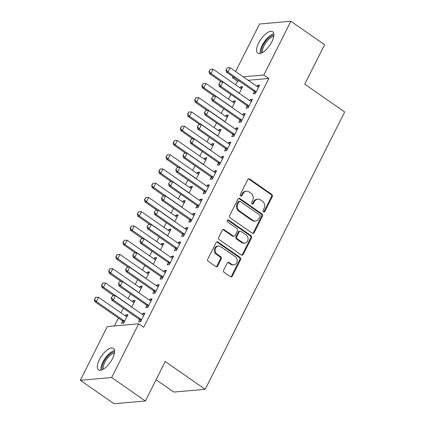 <?xml version="1.0" encoding="UTF-8"?>
<svg xmlns="http://www.w3.org/2000/svg" width="425" height="425" viewBox="0 0 425 425"><rect width="100%" height="100%" fill="white"/><g stroke="black" fill="none" stroke-linecap="round" stroke-linejoin="round"><path stroke-width="0.64" d="M263.468 211.878A1.147 0.988 85 0 0 264.817 211.496L272.292 196.637A1.642 1.413 85 0 0 271.772 194.384L249.703 179.037A1.642 1.413 85 0 0 247.775 179.584L240.3 194.448A1.147 0.988 85 0 0 242.016 195.638L242.983 193.715A5.249 4.516 85 0 1 246.447 191.218A5.249 4.516 85 0 1 249.156 191.967L250.994 193.248A5.249 4.516 85 0 1 252.668 200.451L251.701 202.374A1.147 0.988 85 0 0 253.417 203.57L254.384 201.647A5.249 4.516 85 0 1 257.848 199.144A5.249 4.516 85 0 1 260.557 199.899L262.395 201.179A5.249 4.516 85 0 1 264.068 208.383L263.102 210.306A1.147 0.988 85 0 0 263.468 211.878M263.627 211.969A1.147 0.988 85 0 0 263.967 211.576L271.442 196.711A1.642 1.413 85 0 0 270.922 194.459L248.859 179.111A1.642 1.413 85 0 0 248.439 178.914M240.826 196.111A1.147 0.988 85 0 0 241.166 195.712L242.133 193.789L242.983 193.715M252.227 204.042A1.147 0.988 85 0 0 252.567 203.644L253.534 201.721L254.384 201.647M99.344 359.688A13.032 5.387 124.8 0 1 113.395 348.41A13.032 5.387 124.8 0 1 112.561 358.525A13.032 5.387 124.8 0 1 98.51 369.803A13.032 5.387 124.8 0 1 99.344 359.688M258.613 43.021A13.032 5.387 124.8 0 1 272.659 31.742A13.032 5.387 124.8 0 1 271.825 41.857A13.032 5.387 124.8 0 1 257.778 53.141A13.032 5.387 124.8 0 1 258.613 43.021M223.651 270.151A1.642 1.413 85 0 0 224.172 272.404L230.366 276.707A1.642 1.413 85 0 0 232.294 276.16L240.598 259.654A1.642 1.413 85 0 0 240.072 257.401L218.009 242.059A1.642 1.413 85 0 0 216.081 242.601L207.777 259.112A1.642 1.413 85 0 0 208.298 261.359L215.778 266.56A1.642 1.413 85 0 0 217.706 266.018L221.26 258.952A1.642 1.413 85 0 0 220.74 256.7L217.032 254.118A4.388 3.777 85 0 1 215.215 249.353A4.388 3.777 85 0 1 218.524 246.011A4.388 3.777 85 0 1 220.793 246.638L235.317 256.737A4.388 3.777 85 0 1 237.134 261.508A4.388 3.777 85 0 1 233.824 264.849A4.388 3.777 85 0 1 231.556 264.223L229.133 262.538A1.642 1.413 85 0 0 227.205 263.086L223.651 270.151M138.683 323.808L111.663 377.533L80.32 380.295L107.339 326.57L138.683 323.808L143.682 327.282L268.828 78.45L263.835 74.975L243.158 76.803M235.604 71.549L259.51 24.013L290.854 21.25L324.572 44.705L304.72 84.177L344.68 111.972L205.201 389.305L165.235 361.51L145.382 400.987L111.663 377.533M290.854 21.25L263.835 74.975M252.243 233.203A1.642 1.413 85 0 0 254.177 232.656L262.475 216.15A1.642 1.413 85 0 0 261.954 213.897L239.891 198.549A1.642 1.413 85 0 0 237.958 199.097L229.659 215.602A1.642 1.413 85 0 0 230.18 217.855L252.243 233.203M251.536 237.904L243.233 254.41A1.642 1.413 85 0 1 241.304 254.958L219.242 239.61A1.642 1.413 85 0 1 218.716 237.357L222.27 230.292A1.642 1.413 85 0 1 224.198 229.744L233.15 235.971A1.642 1.413 85 0 0 235.078 235.423L237.437 230.738A1.642 1.413 85 0 0 236.911 228.485L227.598 222.009A1.147 0.988 85 0 1 228.581 220.049L251.016 235.652A1.642 1.413 85 0 1 251.536 237.904L250.692 237.979L242.388 254.485L243.233 254.41M156.081 379.711L173.857 392.068L205.201 389.305M146.784 305.41L145.669 307.631L147.788 307.445L152.086 298.892L149.972 299.078L149.425 300.162M131.761 307.11L135.145 300.385L133.025 300.571L132.483 301.654M161.123 276.909L160.007 279.129L162.122 278.943L166.425 270.39L164.305 270.576L163.763 271.655M146.099 278.609L149.483 271.883L147.363 272.069L146.822 273.153M175.456 248.402L174.34 250.623L176.46 250.437L180.758 241.889L178.643 242.075L178.096 243.153M160.432 250.107L163.816 243.382L161.697 243.567L161.155 244.646M189.794 219.9L188.673 222.121L190.793 221.935L195.096 213.382L192.977 213.573L192.435 214.652M174.771 221.6L178.149 214.88L176.035 215.066L175.488 216.144M204.127 191.399L203.012 193.619L205.132 193.433L209.429 184.88L207.31 185.066L206.768 186.15M189.104 193.099L192.488 186.373L190.368 186.559L189.826 187.643M218.466 162.897L217.345 165.118L219.465 164.932L223.768 156.379L221.648 156.565L221.106 157.643M203.442 164.597L206.821 157.872L204.707 158.058L204.159 159.141M232.799 134.39L231.683 136.611L233.798 136.425L238.101 127.877L235.981 128.063L235.439 129.142M217.775 136.096L221.159 129.37L219.04 129.556L218.498 130.634M247.132 105.889L246.017 108.109L248.136 107.923L252.434 99.376L250.32 99.562L249.773 100.64M232.108 107.589L235.492 100.868L233.373 101.054L232.831 102.133M268.828 78.45L248.152 80.277M239.264 81.058L237.485 81.218L235.652 84.857M230.833 94.435L228.485 99.11M223.667 108.683L221.313 113.358M216.5 122.937L214.147 127.612M209.334 137.19L206.98 141.865M202.162 151.438L199.814 156.113M194.995 165.692L192.647 170.367M187.829 179.94L185.475 184.62M180.662 194.193L178.309 198.868M173.496 208.447L171.142 213.122M166.324 222.695L163.976 227.37M159.157 236.948L156.809 241.623M151.991 251.196L149.637 255.877M144.824 265.45L142.471 270.125M137.657 279.703L135.304 284.378M130.486 293.951L128.137 298.626M123.319 308.205L120.966 312.88M118.373 318.043L114.394 325.948M239.28 93.341L242.659 86.615L240.545 86.801L239.998 87.879M254.304 91.641L253.183 93.861L255.303 93.67L259.606 85.122L257.486 85.308L256.944 86.387M224.942 121.842L228.326 115.117L226.206 115.302L225.664 116.386M239.966 120.142L238.85 122.363L240.97 122.177L245.268 113.624L243.153 113.81L242.606 114.893M210.609 150.344L213.988 143.618L211.873 143.809L211.331 144.888M225.633 148.644L224.517 150.864L226.631 150.678L230.934 142.125L228.815 142.317L228.273 143.395M196.27 178.851L199.654 172.125L197.535 172.311L196.993 173.389M211.294 177.145L210.178 179.366L212.298 179.18L216.596 170.632L214.482 170.818L213.934 171.897M181.937 207.352L185.321 200.627L183.202 200.812L182.66 201.891M196.961 205.652L195.845 207.873L197.96 207.682L202.263 199.134L200.143 199.32L199.601 200.398M167.604 235.854L170.983 229.128L168.868 229.314L168.321 230.398M182.623 234.154L181.507 236.374L183.627 236.188L187.924 227.635L185.81 227.821L185.263 228.905M153.266 264.355L156.65 257.63L154.53 257.821L153.988 258.899M168.289 262.655L167.174 264.876L169.288 264.69L173.591 256.137L171.472 256.323L170.93 257.407M138.933 292.857L142.311 286.137L140.197 286.322L139.65 287.401M153.956 291.157L152.835 293.377L154.955 293.192L159.258 284.644L157.138 284.83L156.597 285.908M122.676 321.157L121.561 323.377L123.675 323.186L127.978 314.638L125.858 314.824L125.317 315.902M139.618 319.658L138.502 321.879L140.622 321.693L144.92 313.145L142.8 313.331L142.258 314.41M145.382 400.987L114.038 403.75L80.32 380.295M237.485 81.218L232.486 77.743L233.006 76.707M234.265 77.584L232.486 77.743M240.545 86.801L242.043 87.842M257.486 85.308L258.984 86.349M233.373 101.054L234.876 102.096M250.32 99.562L251.818 100.603M226.206 115.302L227.71 116.349M243.153 113.81L244.651 114.856M219.04 129.556L220.538 130.597M235.981 128.063L237.485 129.104M211.873 143.809L213.371 144.851M228.815 142.317L230.313 143.358M204.707 158.058L206.205 159.104M221.648 156.565L223.146 157.606M197.535 172.311L199.038 173.352M214.482 170.818L215.98 171.859M190.368 186.559L191.866 187.606M207.31 185.066L208.813 186.113M183.202 200.812L184.7 201.854M200.143 199.32L201.641 200.361M176.035 215.066L177.533 216.107M192.977 213.573L194.475 214.614M168.868 229.314L170.367 230.361M185.81 227.821L187.308 228.868M161.697 243.567L163.2 244.609M178.643 242.075L180.142 243.116M154.53 257.821L156.028 258.862M171.472 256.323L172.975 257.369M147.363 272.069L148.862 273.11M164.305 270.576L165.803 271.618M140.197 286.322L141.695 287.364M157.138 284.83L158.637 285.871M133.025 300.571L134.528 301.617M149.972 299.078L151.47 300.124M125.858 314.824L127.357 315.865M142.8 313.331L144.303 314.373M257.848 199.144L256.998 199.224A5.249 4.516 85 0 0 253.534 201.721M246.447 191.218L245.597 191.292A5.249 4.516 85 0 0 242.133 193.789M252.663 233.399A1.642 1.413 85 0 0 253.327 232.73L261.63 216.224A1.642 1.413 85 0 0 261.109 213.972L239.041 198.624A1.642 1.413 85 0 0 238.627 198.433M259.988 216.495A1.147 0.988 85 0 0 259.622 214.917L240.252 201.45A1.147 0.988 85 0 0 238.903 201.833L237.883 203.857A5.249 4.516 85 0 0 239.551 211.066L252.79 220.272A5.249 4.516 85 0 0 255.505 221.021A5.249 4.516 85 0 0 258.968 218.524L259.988 216.495M239.657 201.285L238.813 201.36A1.147 0.988 85 0 0 238.053 201.907L238.903 201.833M255.505 221.021L254.66 221.096A5.249 4.516 85 0 1 251.945 220.347L238.707 211.14A5.249 4.516 85 0 1 237.033 203.931L238.053 201.907M241.724 255.149A1.642 1.413 85 0 0 242.388 254.485M233.994 236.204L233.15 236.279A1.642 1.413 85 0 1 232.3 236.045L223.353 229.819A1.642 1.413 85 0 0 222.934 229.627M250.692 237.979A1.642 1.413 85 0 0 250.166 235.726L227.736 220.123A1.147 0.988 85 0 0 227.577 220.033M242.436 242.431A4.388 3.777 85 0 0 244.699 243.058A4.388 3.777 85 0 0 248.014 239.711A4.388 3.777 85 0 0 246.197 234.945L241.081 231.386A1.642 1.413 85 0 0 239.153 231.933L236.794 236.619A1.642 1.413 85 0 0 237.315 238.871L242.436 242.431L241.586 242.505A4.388 3.777 85 0 0 243.854 243.132L244.699 243.058M240.231 231.152L239.387 231.227A1.642 1.413 85 0 0 238.303 232.008L239.153 231.933M241.586 242.505L236.47 238.946A1.642 1.413 85 0 1 235.949 236.693L238.303 232.008M233.824 264.849L232.974 264.924A4.388 3.777 85 0 1 230.706 264.297L228.289 262.613A1.642 1.413 85 0 0 227.869 262.416M218.524 246.011L217.68 246.086A4.388 3.777 85 0 0 214.365 249.427A4.388 3.777 85 0 0 216.182 254.198L217.032 254.118M216.192 266.757A1.642 1.413 85 0 0 216.862 266.092L220.41 259.027A1.642 1.413 85 0 0 219.89 256.774L216.182 254.198M230.78 276.903A1.642 1.413 85 0 0 231.444 276.234L239.748 259.728A1.642 1.413 85 0 0 239.227 257.476L217.159 242.133A1.642 1.413 85 0 0 216.745 241.937M241.623 88.682L241.049 88.522A1.668 1.44 -95 0 1 240.64 88.326L213.164 69.217L211.012 73.493L238.489 92.602A1.668 1.44 -95 0 1 238.834 92.932L238.999 93.144M209.291 71.352L210.37 69.211L209.042 71.373L211.012 73.493L209.488 73.626L221.489 81.972M213.164 69.217L210.37 69.211M209.042 71.373L209.488 73.626M227.311 67.718L225.983 69.881L227.311 67.718L230.106 67.724L257.582 86.833A1.668 1.44 85 0 0 257.996 87.029L258.565 87.189M256.169 91.949L255.776 91.439A1.668 1.44 85 0 0 255.43 91.109L227.959 72L226.435 72.133L225.983 69.881M255.526 93.224L254.251 91.572A1.668 1.44 85 0 0 253.906 91.242L226.435 72.133M230.106 67.724L227.959 72L226.238 69.859M234.451 102.935L233.883 102.776A1.668 1.44 -95 0 1 233.474 102.579L205.998 83.47L203.846 87.747L231.322 106.856A1.668 1.44 -95 0 1 231.667 107.185L231.832 107.397M202.125 85.6L203.203 83.465L201.87 85.627L203.846 87.747L202.321 87.879L214.322 96.225M205.998 83.47L203.203 83.465M201.87 85.627L202.321 87.879M227.285 117.188L226.716 117.024A1.668 1.44 -95 0 1 226.302 116.832L198.831 97.723L196.679 101.995L224.156 121.104A1.668 1.44 -95 0 1 224.501 121.433L224.66 121.646M194.958 99.854L196.031 97.718L194.703 99.875L196.679 101.995L195.155 102.133L207.156 110.479M198.831 97.723L196.031 97.718M194.703 99.875L195.155 102.133M220.145 81.972L218.817 84.134L220.145 81.972L222.939 81.977L250.415 101.086A1.668 1.44 85 0 0 250.83 101.283L251.398 101.442M249.002 106.202L248.609 105.692A1.668 1.44 85 0 0 248.264 105.363L220.788 86.254L219.263 86.387L218.817 84.134M248.359 107.477L247.084 105.825A1.668 1.44 85 0 0 246.739 105.496L219.263 86.387M222.939 81.977L220.788 86.254L219.066 84.108M212.978 96.225L211.645 98.382L212.978 96.225L215.773 96.225L243.249 115.334A1.668 1.44 85 0 0 243.658 115.531L244.226 115.69M241.836 120.45L241.442 119.94A1.668 1.44 85 0 0 241.097 119.611L213.621 100.502L212.096 100.635L211.645 98.382M241.193 121.731L239.918 120.078A1.668 1.44 85 0 0 239.572 119.749L212.096 100.635M215.773 96.225L213.621 100.502L211.9 98.361M261.476 53.051A11.278 4.659 124.8 0 1 264.887 42.213A11.278 4.659 124.8 0 1 273.865 35.238M273.732 36.407A10.439 4.314 -55.2 0 0 265.795 42.84A10.439 4.314 -55.2 0 0 262.528 52.519M273.812 33.894A12.947 5.35 -55.2 0 0 264.323 41.815A12.947 5.35 -55.2 0 0 260.196 53.47M102.207 369.718A11.278 4.659 124.8 0 1 105.623 358.875A11.278 4.659 124.8 0 1 114.596 351.905M114.463 353.074A10.439 4.314 -55.2 0 0 106.532 359.507A10.439 4.314 -55.2 0 0 103.259 369.187M114.543 350.561A12.947 5.35 -55.2 0 0 105.055 358.482A12.947 5.35 -55.2 0 0 100.927 370.138M220.118 131.437L219.55 131.277A1.668 1.44 -95 0 1 219.135 131.081L191.664 111.972L189.513 116.248L216.984 135.357A1.668 1.44 -95 0 1 217.329 135.687L217.494 135.899M187.792 114.107L188.865 111.966L187.537 114.128L189.513 116.248L187.988 116.381L199.989 124.727M191.664 111.972L188.865 111.966M187.537 114.128L187.988 116.381M212.952 145.69L212.383 145.531A1.668 1.44 -95 0 1 211.969 145.334L184.492 126.225L182.346 130.502L209.817 149.611A1.668 1.44 -95 0 1 210.163 149.94L210.327 150.153M180.625 128.355L181.698 126.22L180.37 128.382L182.346 130.502L180.822 130.634L192.817 138.98M184.492 126.225L181.698 126.22M180.37 128.382L180.822 130.634M205.806 110.473L204.478 112.636L205.806 110.473L208.606 110.479L236.082 129.588A1.668 1.44 85 0 0 236.491 129.784L237.06 129.944M234.669 134.704L234.276 134.194A1.668 1.44 85 0 0 233.931 133.864L206.454 114.755L204.93 114.888L204.478 112.636M234.026 135.979L232.751 134.327A1.668 1.44 85 0 0 232.406 133.997L204.93 114.888M208.606 110.479L206.454 114.755L204.733 112.614M198.64 124.727L197.312 126.884L198.64 124.727L201.439 124.732L228.91 143.841A1.668 1.44 85 0 0 229.325 144.038L229.893 144.197M227.497 148.952L227.104 148.447A1.668 1.44 85 0 0 226.764 148.113L199.288 129.003L197.763 129.142L197.312 126.884M226.86 150.232L225.579 148.58A1.668 1.44 85 0 0 225.234 148.251L197.763 129.142M201.439 124.732L199.288 129.003L197.567 126.863M205.78 159.938L205.211 159.779A1.668 1.44 -95 0 1 204.802 159.582L177.326 140.473L175.174 144.75L202.651 163.859A1.668 1.44 -95 0 1 202.996 164.188L203.161 164.401M173.453 142.609L174.532 140.473L173.198 142.63L175.174 144.75L173.65 144.883L185.651 153.228M177.326 140.473L174.532 140.473M173.198 142.63L173.65 144.883M191.473 138.975L190.145 141.137L191.473 138.975L194.268 138.98L221.744 158.089A1.668 1.44 85 0 0 222.158 158.286L222.727 158.445M220.331 163.205L219.938 162.695A1.668 1.44 85 0 0 219.592 162.366L192.121 143.257L190.597 143.39L190.145 141.137M219.688 164.48L218.413 162.833A1.668 1.44 85 0 0 218.067 162.499L190.597 143.39M194.268 138.98L192.121 143.257L190.4 141.116M198.613 174.192L198.045 174.032A1.668 1.44 -95 0 1 197.636 173.836L170.159 154.727L168.008 159.003L195.484 178.112A1.668 1.44 -95 0 1 195.829 178.442L195.989 178.654M166.287 156.862L167.36 154.721L166.032 156.883L168.008 159.003L166.483 159.136L178.484 167.482M170.159 154.727L167.36 154.721M166.032 156.883L166.483 159.136M184.307 153.228L182.978 155.391L184.307 153.228L187.101 153.234L214.577 172.343A1.668 1.44 85 0 0 214.986 172.539L215.555 172.699M213.164 177.459L212.771 176.949A1.668 1.44 85 0 0 212.426 176.619L184.949 157.51L183.425 157.643L182.978 155.391M212.521 178.734L211.246 177.082A1.668 1.44 85 0 0 210.901 176.752L183.425 157.643M187.101 153.234L184.949 157.51L183.228 155.364M191.447 188.445L190.878 188.286A1.668 1.44 -95 0 1 190.464 188.089L162.993 168.98L160.841 173.251L188.317 192.36A1.668 1.44 -95 0 1 188.663 192.695L188.822 192.902M159.12 171.11L160.193 168.975L158.865 171.132L160.841 173.251L159.317 173.389L171.317 181.735M162.993 168.98L160.193 168.975M158.865 171.132L159.317 173.389M184.28 202.693L183.712 202.534A1.668 1.44 -95 0 1 183.297 202.337L155.821 183.228L153.675 187.505L181.146 206.614A1.668 1.44 -95 0 1 181.491 206.943L181.656 207.156M151.953 185.364L153.027 183.223L151.698 185.385L153.675 187.505L152.15 187.637L164.146 195.983M155.821 183.228L153.027 183.223M151.698 185.385L152.15 187.637M177.113 216.947L176.545 216.787A1.668 1.44 -95 0 1 176.131 216.591L148.654 197.482L146.503 201.758L173.979 220.867A1.668 1.44 -95 0 1 174.324 221.197L174.489 221.409M144.782 199.612L145.86 197.476L144.532 199.638L146.503 201.758L144.978 201.891L156.979 210.237M148.654 197.482L145.86 197.476M144.532 199.638L144.978 201.891M169.942 231.2L169.373 231.035A1.668 1.44 -95 0 1 168.964 230.839L141.488 211.73L139.336 216.006L166.812 235.115A1.668 1.44 -95 0 1 167.158 235.445L167.322 235.657M137.615 213.865L138.693 211.73L137.36 213.887L139.336 216.006L137.812 216.144L149.812 224.49M141.488 211.73L138.693 211.73M137.36 213.887L137.812 216.144M162.775 245.448L162.207 245.289A1.668 1.44 -95 0 1 161.798 245.092L134.321 225.983L132.17 230.26L159.646 249.369A1.668 1.44 -95 0 1 159.991 249.698L160.151 249.911M130.448 228.119L131.522 225.978L130.193 228.14L132.17 230.26L130.645 230.393L142.646 238.738M134.321 225.983L131.522 225.978M130.193 228.14L130.645 230.393M155.608 259.702L155.04 259.542A1.668 1.44 -95 0 1 154.626 259.346L127.155 240.237L125.003 244.508L152.479 263.617A1.668 1.44 -95 0 1 152.819 263.952L152.984 264.159M123.282 242.367L124.355 240.231L123.027 242.388L125.003 244.508L123.478 244.646L135.479 252.992M127.155 240.237L124.355 240.231M123.027 242.388L123.478 244.646M148.442 273.95L147.873 273.79A1.668 1.44 -95 0 1 147.459 273.594L119.983 254.485L117.837 258.761L145.308 277.87A1.668 1.44 -95 0 1 145.653 278.2L145.817 278.412M116.115 256.62L117.188 254.479L115.86 256.642L117.837 258.761L116.312 258.894L128.308 267.24M119.983 254.485L117.188 254.479M115.86 256.642L116.312 258.894M141.275 288.203L140.702 288.044A1.668 1.44 -95 0 1 140.292 287.847L112.816 268.738L110.665 273.015L138.141 292.124A1.668 1.44 -95 0 1 138.486 292.453L138.651 292.666M108.943 270.874L110.022 268.733L108.694 270.895L110.665 273.015L109.14 273.147L121.141 281.493M112.816 268.738L110.022 268.733M108.694 270.895L109.14 273.147M134.103 302.457L133.535 302.292A1.668 1.44 -95 0 1 133.126 302.101L105.65 282.992L103.498 287.263L130.974 306.372A1.668 1.44 -95 0 1 131.32 306.707L131.484 306.914M101.777 285.122L102.855 282.986L101.522 285.143L103.498 287.263L101.973 287.401L113.974 295.747M105.65 282.992L102.855 282.986M101.522 285.143L101.973 287.401M177.14 167.482L175.807 169.639L177.14 167.482L179.934 167.487L207.411 186.596A1.668 1.44 85 0 0 207.82 186.788L208.388 186.952M205.998 191.707L205.604 191.197A1.668 1.44 85 0 0 205.259 190.867L177.783 171.758L176.258 171.897L175.807 169.639M205.355 192.987L204.08 191.335A1.668 1.44 85 0 0 203.734 191.006L176.258 171.897M179.934 167.487L177.783 171.758L176.062 169.617M169.968 181.73L168.64 183.892L169.968 181.73L172.768 181.735L200.239 200.844A1.668 1.44 85 0 0 200.653 201.041L201.222 201.2M198.831 205.96L198.438 205.45A1.668 1.44 85 0 0 198.093 205.121L170.616 186.012L169.092 186.145L168.64 183.892M198.188 207.235L196.913 205.583A1.668 1.44 85 0 0 196.568 205.254L169.092 186.145M172.768 181.735L170.616 186.012L168.895 183.871M162.802 195.983L161.473 198.146L162.802 195.983L165.596 195.989L193.072 215.098A1.668 1.44 85 0 0 193.487 215.294L194.055 215.454M191.659 220.208L191.266 219.704A1.668 1.44 85 0 0 190.921 219.374L163.45 200.265L161.925 200.398L161.473 198.146M191.016 221.489L189.741 219.837A1.668 1.44 85 0 0 189.396 219.507L161.925 200.398M165.596 195.989L163.45 200.265L161.728 198.119M155.635 210.237L154.307 212.394L155.635 210.237L158.429 210.237L185.906 229.346A1.668 1.44 85 0 0 186.32 229.542L186.888 229.702M184.492 234.462L184.099 233.952A1.668 1.44 85 0 0 183.754 233.623L156.278 214.513L154.753 214.646L154.307 212.394M183.85 235.742L182.575 234.09A1.668 1.44 85 0 0 182.229 233.755L154.753 214.646M158.429 210.237L156.278 214.513L154.557 212.373M148.468 224.485L147.135 226.647L148.468 224.485L151.263 224.49L178.739 243.599A1.668 1.44 85 0 0 179.148 243.796L179.717 243.955M177.326 248.715L176.933 248.205A1.668 1.44 85 0 0 176.587 247.876L149.111 228.767L147.587 228.9L147.135 226.647M176.683 249.99L175.408 248.338A1.668 1.44 85 0 0 175.063 248.009L147.587 228.9M151.263 224.49L149.111 228.767L147.39 226.626M141.297 238.738L139.968 240.895L141.297 238.738L144.096 238.744L171.572 257.853A1.668 1.44 85 0 0 171.982 258.049L172.55 258.209M170.159 262.963L169.766 262.459A1.668 1.44 85 0 0 169.421 262.124L141.945 243.015L140.42 243.153L139.968 240.895M169.517 264.244L168.242 262.592A1.668 1.44 85 0 0 167.896 262.262L140.42 243.153M144.096 238.744L141.945 243.015L140.223 240.874M134.13 252.987L132.802 255.149L134.13 252.987L136.93 252.992L164.401 272.101A1.668 1.44 85 0 0 164.815 272.297L165.383 272.457M162.988 277.217L162.594 276.707A1.668 1.44 85 0 0 162.254 276.377L134.778 257.268L133.253 257.401L132.802 255.149M162.35 278.492L161.07 276.84A1.668 1.44 85 0 0 160.73 276.51L133.253 257.401M136.93 252.992L134.778 257.268L133.057 255.127M126.963 267.24L125.635 269.402L126.963 267.24L129.758 267.245L157.234 286.354A1.668 1.44 85 0 0 157.648 286.551L158.217 286.71M155.821 291.47L155.428 290.96A1.668 1.44 85 0 0 155.083 290.631L127.612 271.522L126.087 271.655L125.635 269.402M155.178 292.745L153.903 291.093A1.668 1.44 85 0 0 153.558 290.764L126.087 271.655M129.758 267.245L127.612 271.522L125.89 269.376M119.797 281.493L118.469 283.65L119.797 281.493L122.591 281.493L150.067 300.603A1.668 1.44 85 0 0 150.477 300.799L151.05 300.964M148.654 305.718L148.261 305.208A1.668 1.44 85 0 0 147.916 304.879L120.44 285.77L118.915 285.908L118.469 283.65M148.012 306.999L146.737 305.347A1.668 1.44 85 0 0 146.391 305.017L118.915 285.908M122.591 281.493L120.44 285.77L118.718 283.629M126.937 316.705L126.368 316.545A1.668 1.44 -95 0 1 125.954 316.349L98.483 297.24L96.332 301.516L123.808 320.625A1.668 1.44 -95 0 1 124.153 320.955L124.546 321.465M94.61 299.375L95.683 297.234L94.355 299.397L96.332 301.516L94.807 301.649L122.283 320.758A1.668 1.44 -95 0 1 122.628 321.087L123.903 322.74M98.483 297.24L95.683 297.234M94.355 299.397L94.807 301.649M112.63 295.742L111.297 297.904L112.63 295.742L115.425 295.747L142.901 314.856A1.668 1.44 85 0 0 143.31 315.053L143.878 315.212M141.488 319.972L141.095 319.462A1.668 1.44 85 0 0 140.749 319.132L113.273 300.023L111.748 300.156L111.297 297.904M140.845 321.247L139.57 319.595A1.668 1.44 85 0 0 139.225 319.265L111.748 300.156M115.425 295.747L113.273 300.023L111.552 297.882M263.967 211.576L264.817 211.496M241.166 195.712L242.016 195.638M252.567 203.644L253.417 203.57M248.859 179.111L249.703 179.037M270.922 194.459L271.772 194.384M271.442 196.711L272.292 196.637M239.041 198.624L239.891 198.549M261.109 213.972L261.954 213.897M261.63 216.224L262.475 216.15M253.327 232.73L254.177 232.656M237.033 203.931L237.883 203.857M238.707 211.14L239.551 211.066M251.945 220.347L252.79 220.272M223.353 229.819L224.198 229.744M232.3 236.045L233.15 235.971M227.736 220.123L228.581 220.049M250.166 235.726L251.016 235.652M235.949 236.693L236.794 236.619M236.47 238.946L237.315 238.871M228.289 262.613L229.133 262.538M230.706 264.297L231.556 264.223M219.89 256.774L220.74 256.7M220.41 259.027L221.26 258.952M216.862 266.092L217.706 266.018M217.159 242.133L218.009 242.059M239.227 257.476L240.072 257.401M239.748 259.728L240.598 259.654M231.444 276.234L232.294 276.16M255.43 91.109L253.906 91.242M255.776 91.439L254.251 91.572M248.264 105.363L246.739 105.496M248.609 105.692L247.084 105.825M241.097 119.611L239.572 119.749M241.442 119.94L239.918 120.078M233.931 133.864L232.406 133.997M234.276 134.194L232.751 134.327M226.764 148.113L225.234 148.251M227.104 148.447L225.579 148.58M219.592 162.366L218.067 162.499M219.938 162.695L218.413 162.833M212.426 176.619L210.901 176.752M212.771 176.949L211.246 177.082M205.259 190.867L203.734 191.006M205.604 191.197L204.08 191.335M198.093 205.121L196.568 205.254M198.438 205.45L196.913 205.583M190.921 219.374L189.396 219.507M191.266 219.704L189.741 219.837M183.754 233.623L182.229 233.755M184.099 233.952L182.575 234.09M176.587 247.876L175.063 248.009M176.933 248.205L175.408 248.338M169.421 262.124L167.896 262.262M169.766 262.459L168.242 262.592M162.254 276.377L160.73 276.51M162.594 276.707L161.07 276.84M155.083 290.631L153.558 290.764M155.428 290.96L153.903 291.093M147.916 304.879L146.391 305.017M148.261 305.208L146.737 305.347M122.628 321.087L124.153 320.955M122.283 320.758L123.808 320.625M140.749 319.132L139.225 319.265M141.095 319.462L139.57 319.595"/></g></svg>

